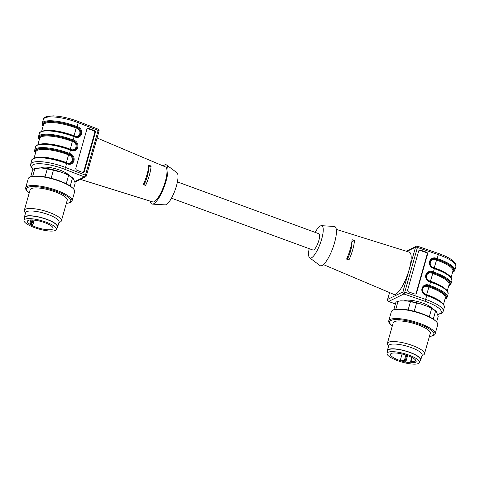 <?xml version="1.0" encoding="UTF-8"?>
<svg xmlns="http://www.w3.org/2000/svg" width="480" height="480" viewBox="0 0 480 480"><rect width="100%" height="100%" fill="white"/><g stroke="black" fill="none" stroke-linecap="round" stroke-linejoin="round"><path stroke-width="0.72" d="M391.608 356.334A13.332 3.468 15.8 0 1 390.474 354.276A13.332 3.468 15.8 0 1 404.244 354.57A13.332 3.468 15.8 0 1 416.13 361.536A13.332 3.468 15.8 0 1 405.576 362.04A13.332 3.468 15.8 0 1 391.608 356.334M402.078 354.006L400.428 359.844A13.332 3.468 -164.2 0 0 405.966 361.332L407.58 355.638M414.978 361.8A13.332 3.468 15.8 0 1 411.462 362.07L410.706 361.416L411.012 361.266L414.978 361.8L415.494 359.964M177.42 181.902L318.9 233.748A8.676 2.34 110.1 0 1 318.498 241.572A8.676 2.34 110.1 0 1 313.632 249.948A8.676 2.34 110.1 0 1 312.93 250.032L171.456 198.192M388.506 355.914A16.866 4.386 15.8 0 1 387.072 353.316A16.866 4.386 15.8 0 1 404.496 353.682A16.866 4.386 15.8 0 1 419.526 362.496A16.866 4.386 15.8 0 1 406.176 363.138A16.866 4.386 15.8 0 1 388.506 355.914M387.072 353.316L387.834 350.628A16.866 4.386 15.8 0 1 405.258 351A16.866 4.386 15.8 0 1 420.288 359.814L419.526 362.496M420 360.828A17.346 4.512 -164.2 0 0 420.75 359.94A17.346 4.512 -164.2 0 0 409.902 352.368A17.346 4.512 -164.2 0 0 387.372 350.496A17.346 4.512 -164.2 0 0 387.546 351.642M420.75 359.94L422.106 355.17A17.346 4.512 -164.2 0 0 406.644 346.104A17.346 4.512 -164.2 0 0 388.722 345.72L387.372 350.496M421.938 355.764L423.408 355.008A19.272 5.016 -164.2 0 0 424.464 353.904A19.272 5.016 -164.2 0 0 407.286 343.83A19.272 5.016 -164.2 0 0 387.372 343.404A19.272 5.016 -164.2 0 0 387.69 344.904L388.554 346.32M424.464 353.904L430.29 333.312A19.272 5.016 -164.2 0 0 413.112 323.238A19.272 5.016 -164.2 0 0 393.204 322.812L387.372 343.404M429.408 336.444A22.98 5.982 -164.2 0 0 430.542 336.282A22.98 5.982 -164.2 0 0 413.376 322.308A22.98 5.982 -164.2 0 0 391.434 325.212A22.98 5.982 -164.2 0 0 392.316 325.944M430.542 336.282L431.622 336.084A24.09 6.27 -164.2 0 0 435.096 334.026A24.09 6.27 -164.2 0 0 413.622 321.432A24.09 6.27 -164.2 0 0 388.734 320.904A24.09 6.27 -164.2 0 0 390.618 324.48L391.434 325.212M435.096 334.026L437.718 324.774A24.09 6.27 -164.2 0 0 435.834 321.198A24.09 6.27 -164.2 0 0 416.238 312.18A24.09 6.27 -164.2 0 0 394.83 309.594A24.09 6.27 -164.2 0 0 391.35 311.652L388.734 320.904M435.834 321.198L435.018 320.466A22.98 5.982 -164.2 0 0 416.328 311.862A22.98 5.982 -164.2 0 0 395.91 309.396L394.83 309.594M393.756 309.846L395.874 302.382A22.488 5.85 -164.2 0 1 398.034 301.326L395.742 309.426M436.614 321.972L438.198 316.368L436.248 311.37M436.32 311.442L435.6 310.932L433.284 319.11M435.6 310.932A22.488 5.85 -164.2 0 0 431.652 308.556L428.652 306.834L419.874 303.624L416.556 303.024L414.216 311.292M429.318 316.794L431.652 308.556M416.556 303.024A22.488 5.85 -164.2 0 0 410.448 301.71L408.006 301.068L400.794 300.84L398.034 301.326M408.108 309.966L410.448 301.71M419.874 303.624A21.438 5.58 -164.2 0 0 408.006 301.068M400.794 300.84A21.438 5.58 -164.2 0 0 399.702 300.996L399.084 301.11M436.23 311.358A21.438 5.58 -164.2 0 0 436.188 311.316A21.438 5.58 -164.2 0 0 428.652 306.834M419.022 250.47A1.608 1.512 -123.7 0 1 420.102 250.44L426.036 252.498A1.608 1.512 -123.7 0 1 427.098 254.502L416.124 293.298A1.608 1.512 -123.7 0 1 415.74 293.952M404.208 300.948A14.94 3.888 15.8 0 1 418.65 301.8A14.94 3.888 15.8 0 1 432.222 308.61M427.548 254.202L416.568 293.004A1.608 1.512 -123.7 0 1 414.66 293.982L408.726 291.924A1.608 1.512 -123.7 0 1 407.664 289.92L418.644 251.118A1.608 1.512 -123.7 0 1 420.546 250.14L426.486 252.198A1.608 1.512 -123.7 0 1 427.548 254.202L427.098 254.502M438.384 253.434C444.912 255.714 449.808 258.174 453.078 260.808L455.424 263.436L455.898 266.418A25.698 6.69 -164.2 0 0 438.306 254.652A1.608 0.336 -70.9 0 0 438.384 253.434L417.516 246.204A1.608 0.336 109.1 0 1 417.432 247.422L417.516 247.356M404.796 292.296L404.766 292.188A1.608 0.336 109.1 0 1 403.896 293.982L388.692 301.41A1.608 0.528 111.2 0 1 388.536 301.416L395.394 304.074M351.81 242.25A13.494 3.636 110.1 0 1 347.304 259.356M354.45 240.534A19.59 5.28 110.1 0 1 348.96 259.932L346.584 259.104A19.47 5.244 -69.9 0 0 352.074 239.706L354.45 240.534L351.87 241.788M336.312 229.398L409.26 252.15A22.488 6.06 110.1 0 1 407.292 275.37A22.488 6.06 110.1 0 1 393.786 294.372L323.412 264.6M309.672 257.844L319.944 265.53A20.88 5.628 -69.9 0 0 322.044 265.548A20.88 5.628 -69.9 0 0 333.996 244.596A20.88 5.628 -69.9 0 0 334.266 226.452L321.456 225.678A17.184 4.632 110.1 0 1 321.234 240.612A17.184 4.632 110.1 0 1 311.394 257.856A17.184 4.632 110.1 0 1 309.672 257.844A17.184 4.632 110.1 0 1 309.174 248.658M315.144 232.368A17.184 4.632 110.1 0 1 320.43 225.924A17.184 4.632 110.1 0 1 321.456 225.678M411.72 357.396L412.302 357.702M405.966 361.332L404.394 360.372L400.428 359.844M51.924 226.434A13.332 3.468 15.8 0 1 53.052 228.492A13.332 3.468 15.8 0 1 39.282 228.198A13.332 3.468 15.8 0 1 27.402 221.232A13.332 3.468 15.8 0 1 37.95 220.722A13.332 3.468 15.8 0 1 51.924 226.434M30.918 219.936L29.928 223.428A13.332 3.468 -164.2 0 0 31.662 224.436L32.988 224.394L31.92 223.698L29.928 223.428M55.026 226.848A16.866 4.386 15.8 0 1 56.454 229.452A16.866 4.386 15.8 0 1 39.03 229.08A16.866 4.386 15.8 0 1 24 220.266A16.866 4.386 15.8 0 1 37.35 219.63A16.866 4.386 15.8 0 1 55.026 226.848M24 220.266L24.762 217.584A16.866 4.386 15.8 0 1 38.112 216.942A16.866 4.386 15.8 0 1 55.782 224.166A16.866 4.386 15.8 0 1 57.216 226.764L56.454 229.452M56.928 227.784A17.346 4.512 -164.2 0 0 57.678 226.896A17.346 4.512 -164.2 0 0 38.202 216.828A17.346 4.512 -164.2 0 0 24.294 217.452A17.346 4.512 -164.2 0 0 24.474 218.598M57.678 226.896L59.028 222.12A17.346 4.512 -164.2 0 0 39.552 212.052A17.346 4.512 -164.2 0 0 25.65 212.676L24.294 217.452M58.86 222.72L60.336 221.964A19.272 5.016 -164.2 0 0 61.392 220.854A19.272 5.016 -164.2 0 0 39.75 209.67A19.272 5.016 -164.2 0 0 24.3 210.36A19.272 5.016 -164.2 0 0 24.618 211.854L25.476 213.27M61.392 220.854L67.218 200.262A19.272 5.016 -164.2 0 0 45.576 189.078A19.272 5.016 -164.2 0 0 36.822 187.902A19.272 5.016 -164.2 0 0 30.126 189.768L24.3 210.36M66.33 203.394A22.98 5.982 -164.2 0 0 67.464 203.232A22.98 5.982 -164.2 0 0 63.282 194.19A22.98 5.982 -164.2 0 0 34.548 186.534A22.98 5.982 -164.2 0 0 28.356 192.168A22.98 5.982 -164.2 0 0 29.238 192.9M67.464 203.232L68.544 203.034A24.09 6.27 -164.2 0 0 72.024 200.976A24.09 6.27 -164.2 0 0 59.508 191.442A24.09 6.27 -164.2 0 0 34.032 185.526A24.09 6.27 -164.2 0 0 25.662 187.86A24.09 6.27 -164.2 0 0 27.546 191.436L28.356 192.168M72.024 200.976L74.64 191.724A24.09 6.27 -164.2 0 0 72.756 188.154A24.09 6.27 -164.2 0 0 36.648 176.274A24.09 6.27 -164.2 0 0 31.752 176.55A24.09 6.27 -164.2 0 0 28.278 178.608L25.662 187.86M72.756 188.154L71.94 187.416A22.98 5.982 -164.2 0 0 37.5 176.088A22.98 5.982 -164.2 0 0 32.832 176.352L31.752 176.55M73.536 188.928L75.21 183.024L73.17 178.326M73.248 178.398L72.528 177.882L70.212 186.066M72.528 177.882A22.488 5.85 -164.2 0 0 68.574 175.512L65.574 173.79A21.438 5.58 -164.2 0 1 73.11 178.272L73.194 178.35M66.246 183.744L68.574 175.512M65.574 173.79L61.188 172.182L53.4 170.28L51.144 178.248M53.4 170.28A22.488 5.85 -164.2 0 0 47.286 168.966L41.328 167.91L34.878 168.576L32.664 176.382M45.036 176.922L47.286 168.966M34.878 168.576A22.488 5.85 -164.2 0 0 32.712 169.632L30.684 176.802M61.188 172.182A20.88 5.436 -164.2 0 0 41.328 167.91A20.88 5.436 -164.2 0 0 37.086 168.15L35.994 168.348M87.396 128.544A1.608 1.458 -109.9 0 1 88.032 128.634L93.69 130.83A1.608 1.458 -109.9 0 1 94.68 132.87L83.706 171.666A1.608 1.458 -109.9 0 1 83.136 172.47M41.13 167.904A14.94 3.888 15.8 0 1 41.502 167.682A14.94 3.888 15.8 0 1 56.172 168.924A14.94 3.888 15.8 0 1 69.144 175.566M76.842 170.19A1.608 1.458 -109.9 0 1 75.852 168.15L86.832 129.348A1.608 1.458 -109.9 0 1 88.668 128.406L94.326 130.596A1.608 1.458 -109.9 0 1 95.316 132.642L84.336 171.438A1.608 1.458 -109.9 0 1 82.5 172.38L76.842 170.19M98.088 130.302L98.118 130.41A1.608 0.528 -68.8 0 0 98.064 129.144L78.174 121.434A1.608 0.528 -68.8 0 1 78.228 122.706A25.698 6.69 -164.2 0 0 43.368 119.376C42.96 117.36 46.326 116.19 53.454 115.878C61.122 116.274 69.36 118.128 78.174 121.434M74.856 181.56L84.39 176.898A1.608 0.528 -68.8 0 0 85.446 175.176L85.368 175.248M148.506 167.892A13.494 3.636 110.1 0 1 143.988 184.836M145.59 185.448L143.31 184.572A19.59 5.28 -69.9 0 0 148.8 165.174L151.08 166.05A19.47 5.244 110.1 0 1 145.59 185.448M151.08 166.05L148.596 167.262M80.382 179.358L152.724 201.918A18.624 5.016 -69.9 0 0 163.776 186.138A18.624 5.016 -69.9 0 0 165.534 166.95L97.074 137.988M163.188 165.96A20.88 5.628 110.1 0 1 166.65 165.03A20.88 5.628 110.1 0 1 165.018 184.452A20.88 5.628 110.1 0 1 153.576 203.814A20.88 5.628 110.1 0 1 152.328 204.108A20.88 5.628 110.1 0 1 150.288 201.162M152.328 204.108L165.144 204.882A17.184 4.632 -69.9 0 0 166.17 204.636A17.184 4.632 -69.9 0 0 175.584 188.7A17.184 4.632 -69.9 0 0 176.928 172.716L166.65 165.03M33.228 220.008L32.604 219.966M445.086 298.716A24.732 6.438 -164.2 0 0 429.168 286.17L426.624 294.642L425.526 294.264A4.176 3.936 -123.7 0 1 422.766 289.05A4.176 3.936 -123.7 0 1 427.722 286.506L428.82 286.884A24.09 6.27 15.8 0 1 445.314 297.912L443.496 304.338M441.582 302.418A24.09 6.27 -164.2 0 0 426.624 294.642L426.558 294.978M449.178 275.556A24.09 6.27 -164.2 0 0 434.226 267.786L433.128 267.402A4.176 3.936 -123.7 0 1 430.368 262.188A4.176 3.936 -123.7 0 1 435.324 259.644L436.422 260.022A24.09 6.27 15.8 0 1 452.916 271.05L451.098 277.482M434.16 268.122L436.77 259.308L435.672 258.93L436.86 259.248L437.208 258.534A25.698 6.69 15.8 0 1 454.8 270.294L454.062 271.47L452.538 272.382M445.38 288.99A24.09 6.27 -164.2 0 0 430.428 281.214L429.33 280.836A4.176 3.936 -123.7 0 1 426.57 275.616A4.176 3.936 -123.7 0 1 431.526 273.072L432.624 273.456A24.09 6.27 15.8 0 1 449.118 284.484L447.3 290.91M430.362 281.55L432.972 272.736L431.874 272.358L433.056 272.676L433.404 271.962A25.698 6.69 15.8 0 1 451.002 283.728L450.264 284.904L448.74 285.816M429.168 286.17L428.07 285.786L427.722 286.506M425.46 294.594L425.526 294.264M424.17 286.23A4.818 4.542 -123.7 0 1 428.07 285.786L429.258 286.11L429.606 285.39A25.698 6.69 15.8 0 1 447.198 297.156L446.466 298.332L444.942 299.244M452.688 271.86A24.732 6.438 -164.2 0 0 436.77 259.308M435.324 259.644L435.672 258.93A4.818 4.542 -123.7 0 0 431.772 259.368M448.89 285.288A24.732 6.438 -164.2 0 0 432.972 272.736M431.526 273.072L431.874 272.358A4.818 4.542 -123.7 0 0 427.974 272.796M429.258 286.11A25.056 6.522 15.8 0 1 444.996 299.04M425.694 294.708L426.768 295.05L426.732 295.542L425.634 295.158A5.46 5.148 -123.7 0 1 422.028 288.336A5.46 5.148 -123.7 0 1 428.508 285.012L428.16 285.726A4.818 4.542 56.3 0 0 422.334 290.748A4.818 4.542 56.3 0 0 425.628 294.684L425.67 294.672C423.204 293.376 420.09 290.55 424.218 286.2M425.634 295.158L425.67 294.672L426.768 295.05C436.56 298.752 442.218 301.956 443.736 304.674L444.33 307.302A25.698 6.69 -164.2 0 0 426.732 295.542L425.634 299.418A25.698 6.69 15.8 0 1 443.232 311.184L442.632 312.342L441.234 313.488L437.724 314.508M436.86 259.248A25.056 6.522 15.8 0 1 452.598 272.178M435.762 258.87A4.818 4.542 56.3 0 0 429.93 263.892A4.818 4.542 56.3 0 0 433.23 267.822L433.236 268.302A5.46 5.148 -123.7 0 1 429.624 261.48A5.46 5.148 -123.7 0 1 436.11 258.15L435.762 258.87M431.82 259.338C427.686 263.688 430.806 266.52 433.266 267.81L434.37 268.194C444.162 271.89 449.814 275.1 451.332 277.812L451.926 280.446A25.698 6.69 -164.2 0 0 434.334 268.68L434.37 268.194L433.296 267.846M433.056 272.676A25.056 6.522 15.8 0 1 448.8 285.612M429.492 281.274L430.566 281.622L430.536 282.108L429.438 281.73A5.46 5.148 -123.7 0 1 425.826 274.908A5.46 5.148 -123.7 0 1 432.306 271.584L431.958 272.298A4.818 4.542 56.3 0 0 426.132 277.32A4.818 4.542 56.3 0 0 429.426 281.25L429.468 281.244C427.008 279.948 423.888 277.116 428.016 272.766M429.438 281.73L429.468 281.244L430.566 281.622C440.358 285.324 446.016 288.528 447.534 291.246L448.128 293.874A25.698 6.69 -164.2 0 0 430.536 282.108L429.606 285.39L428.508 285.012M436.11 258.15L437.208 258.534L438.306 254.652L417.432 247.422L404.766 292.188L425.634 299.418A1.608 0.336 109.1 0 1 424.77 301.212L403.896 293.982A1.608 1.488 -116 0 1 402.87 291.954L415.536 247.188L406.896 251.412M437.664 314.316A24.09 6.27 -164.2 0 0 424.77 301.212M416.568 293.004L416.124 293.298M426.486 252.198L426.036 252.498M420.546 250.14L420.102 250.44M432.306 271.584L433.404 271.962L434.334 268.68L433.236 268.302M389.586 292.596L387.666 299.388A1.608 1.488 64 0 0 388.692 301.41L395.412 304.014M417.432 247.422A1.608 0.42 15.8 0 0 415.536 247.188A1.608 1.488 -116 0 1 416.28 246.282L406.212 251.196M389.526 292.566L387.57 299.478A1.608 0.42 15.8 0 1 387.666 299.388L402.87 291.954A1.608 0.42 15.8 0 1 404.766 292.188M412.056 357.588L411.012 361.266M406.722 355.338L405.21 360.678M404.394 360.372L405.894 355.062M34.062 158.172L35.88 151.746A24.09 6.27 15.8 0 1 68.556 154.866L66.36 162.63A24.09 6.27 -164.2 0 0 36.702 157.542M67.728 163.53A4.818 4.374 70.1 0 0 70.524 163.548A4.818 4.374 70.1 0 0 73.308 159.096A4.818 4.374 70.1 0 0 70.152 154.536L68.976 154.176L68.556 154.866L69.6 155.274A4.176 3.792 -109.9 0 1 72.18 160.578A4.176 3.792 -109.9 0 1 67.404 163.032L66.36 162.63L66.384 163.134M73.98 136.272L76.158 128.01L77.202 128.412A4.176 3.792 -109.9 0 1 79.782 133.716A4.176 3.792 -109.9 0 1 75.006 136.17L73.962 135.768A24.09 6.27 -164.2 0 0 44.298 130.686M41.658 131.316L43.476 124.89A24.09 6.27 15.8 0 1 76.158 128.01L76.578 127.32A24.732 6.438 -164.2 0 0 52.338 121.746A24.732 6.438 -164.2 0 0 43.248 125.694M70.182 149.706L72.354 141.438L73.404 141.846A4.176 3.792 -109.9 0 1 75.984 147.15A4.176 3.792 -109.9 0 1 71.208 149.604L70.158 149.196A24.09 6.27 -164.2 0 0 40.5 144.114M37.86 144.744L39.678 138.318A24.09 6.27 15.8 0 1 72.354 141.438L72.78 140.748A24.732 6.438 -164.2 0 0 48.54 135.18A24.732 6.438 -164.2 0 0 39.45 139.122M75.006 136.17L74.958 136.506M77.202 128.412L77.628 127.722A4.818 4.374 -109.9 0 1 80.778 132.246A4.818 4.374 -109.9 0 1 78.066 136.71M70.464 163.566A4.818 4.374 -109.9 0 0 73.182 159.108A4.818 4.374 -109.9 0 0 70.026 154.584L69.6 155.274M67.356 163.362L67.404 163.032M73.404 141.846L73.824 141.156A4.818 4.374 -109.9 0 1 76.98 145.674A4.818 4.374 -109.9 0 1 74.262 150.138M71.208 149.604L71.154 149.934M68.976 154.176A24.732 6.438 -164.2 0 0 44.742 148.608A24.732 6.438 -164.2 0 0 35.652 152.55M75.324 136.674A4.818 4.374 70.1 0 0 78.126 136.686A4.818 4.374 70.1 0 0 80.91 132.24A4.818 4.374 70.1 0 0 77.754 127.68L76.578 127.32M71.526 150.102A4.818 4.374 70.1 0 0 74.328 150.114A4.818 4.374 70.1 0 0 77.106 145.668A4.818 4.374 70.1 0 0 73.95 141.108L72.78 140.748M35.562 152.874A25.056 6.522 15.8 0 1 44.076 148.47A25.056 6.522 15.8 0 1 69.102 154.134L69.528 153.444L70.572 153.852A5.46 4.956 -109.9 0 1 73.944 160.788A5.46 4.956 -109.9 0 1 67.704 163.998L66.654 163.59A25.698 6.69 -164.2 0 0 31.8 160.266L30.702 164.142A25.698 6.69 15.8 0 1 65.556 167.472A1.608 0.528 111.2 0 1 64.5 169.194A24.09 6.27 -164.2 0 0 39.078 163.722A24.09 6.27 -164.2 0 0 33.252 169.212M34.668 150.114A25.698 6.69 15.8 0 1 69.528 153.444L70.458 150.162A25.698 6.69 -164.2 0 0 35.598 146.832L34.668 150.114L34.686 151.512L35.502 153.078M69.102 154.134L70.152 154.536L70.572 153.852M66.678 163.128L66.57 163.086A25.056 6.522 -164.2 0 0 33.606 158.604M31.8 160.266C31.26 159.384 35.01 156.528 43.434 157.5C50.874 158.184 58.608 160.05 66.636 163.086L65.556 167.472L85.446 175.176L98.118 130.41L78.228 122.706L77.13 126.582L78.174 126.99A5.46 4.956 -109.9 0 1 81.546 133.926A5.46 4.956 -109.9 0 1 75.3 137.136L74.256 136.734A25.698 6.69 -164.2 0 0 39.402 133.404L38.472 136.686A25.698 6.69 15.8 0 1 73.326 140.016L74.376 140.418A5.46 4.956 -109.9 0 1 77.748 147.36A5.46 4.956 -109.9 0 1 71.502 150.57L70.458 150.162L70.434 149.652C62.406 146.616 54.672 144.756 47.232 144.072C38.808 143.1 35.058 145.95 35.598 146.832M43.158 126.012A25.056 6.522 15.8 0 1 51.678 121.608A25.056 6.522 15.8 0 1 76.704 127.272L77.13 126.582A25.698 6.69 15.8 0 0 42.27 123.258L42.282 124.65L43.104 126.216M76.704 127.272L77.754 127.68L78.174 126.99M74.28 136.266L74.172 136.224A25.056 6.522 -164.2 0 0 41.208 131.742M39.402 133.404C38.862 132.522 42.612 129.672 51.036 130.638C58.476 131.328 66.21 133.188 74.238 136.224L72.906 140.706L73.95 141.108L74.376 140.418M39.36 139.446A25.056 6.522 15.8 0 1 47.88 135.036A25.056 6.522 15.8 0 1 72.906 140.706M70.482 149.7L70.374 149.658A25.056 6.522 -164.2 0 0 37.404 145.17M83.706 171.666L84.336 171.438M94.68 132.87L95.316 132.642M93.69 130.83L94.326 130.596M88.032 128.634L88.668 128.406M78.126 136.686L75.282 136.632L75.3 137.136M70.524 163.548L67.68 163.488L67.704 163.998M74.328 150.114L71.484 150.06L71.502 150.57M86.268 175.938A1.608 1.488 -116 0 1 84.39 176.898L64.5 169.194M85.446 175.176A1.608 0.42 15.8 0 1 86.358 175.848A1.608 1.608 0 0 1 85.518 176.85L74.976 182.004M98.118 130.41A1.608 0.42 15.8 0 1 99.03 131.082L86.358 175.848M31.044 223.452L32.04 219.936M32.964 220.014L31.92 223.698M32.838 224.232L34.014 220.08M448.128 293.874L447.198 297.156M444.33 307.302L443.232 311.184M455.898 266.418L454.8 270.294M451.926 280.446L451.002 283.728M417.516 246.204A1.608 1.608 0 0 0 416.28 246.282M387.57 299.478A1.608 1.608 0 0 0 388.536 301.416M411.756 357.42L410.652 361.314M39.3 139.65L38.484 138.078L38.472 136.686M30.702 164.142L30.6 165.444L31.194 167.148L33.048 169.344M43.368 119.376L42.27 123.258M99.03 131.082A1.608 1.608 0 0 0 98.064 129.144M34.206 220.104L32.988 224.394"/></g></svg>
